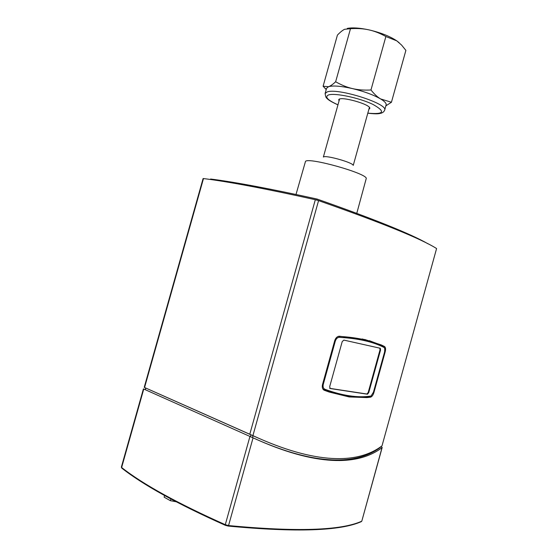 <?xml version="1.0" encoding="UTF-8"?>
<svg xmlns="http://www.w3.org/2000/svg" width="558" height="558" viewBox="0 0 558 558"><rect width="100%" height="100%" fill="white"/><g stroke="black" fill="none" stroke-linecap="round" stroke-linejoin="round"><path stroke-width="0.84" d="M164.575 495.539L164.115 497.178L170.406 500.693L176.077 501.74M170.887 498.985L170.406 500.693M330.05 388.396L366.892 394.018L368.196 392.483L380.012 349.873L380.549 350.04L380.277 348.262L343.895 340.108L342.221 341.559L329.694 386.617L330.148 388.466M366.892 394.018L367.422 394.213L368.726 392.672L368.196 392.483M380.012 349.873L379.852 348.178M380.549 350.04L368.726 392.672M367.422 394.213L330.42 388.563M384.65 348.248L383.604 346.532L384.79 348.694L384.601 351.917L373.435 392.211L371.133 395.887L369.717 396.647L371.014 395.978M383.604 346.532C372.744 340.84 357.838 337.451 338.887 336.355L339.292 337.332C358.243 338.413 373.142 341.789 383.995 347.446M370.505 396.124C357.552 397.98 342.34 395.685 324.854 389.254L324.024 389.812C341.51 396.236 356.743 398.517 369.717 396.647M322.789 388.856L324.163 389.861M324.854 389.254C323.277 388.445 322.754 386.806 323.277 384.336L335.316 341.084C336.139 338.685 337.471 337.437 339.292 337.332M338.636 336.279L338.141 336.425M362.184 338.957L369.745 341.126M383.304 346.379L377.571 343.798M379.656 344.663L379.077 344.265M382.014 445.835L436.586 248.547C421.227 238.803 381.888 222.83 318.569 200.622L315.326 199.708C265.754 188.716 228.466 181.671 203.482 178.56L203.091 178.581L144.222 387.343L252.907 435.638C315.654 464.605 358.055 464.096 382.014 445.835L436.586 248.547M144.627 387.51L144.222 387.343M258.201 438.044L145.784 388.054L145.087 389.596M373.909 392.574C373.072 395.224 371.928 396.766 370.47 397.184L366.85 397.596L349.162 396.947L329.136 392.03L324.059 390.181C322.426 389.1 321.91 387.217 322.51 384.532L334.723 340.631C335.693 337.813 337.255 336.341 339.41 336.216L365.085 339.585L381.428 344.99L384.518 346.497C385.627 347.327 385.857 349.078 385.215 351.749L373.909 392.574L373.386 392.386M324.317 390.3L326.66 391.109M325.802 390.467L326.772 391.151M374.592 342.675L369.34 340.666M326.172 390.83L331.696 392.448M316.777 200.071L317.063 199.046C270.386 188.764 234.904 182.089 210.603 179.02L210.471 179.502M427.979 243.79C411.093 234.025 374.125 219.113 317.063 199.046M381.219 446.442L382.021 447.669C358.069 465.937 315.744 466.551 253.067 437.835L143.42 388.877L121.365 467.088L121.846 468.169M380.598 446.888L380.389 447.376C356.981 464.898 316.477 465.839 256.527 439.411M339.055 100.928L338.72 99.868C339.02 95.418 371.781 104.569 369.738 108.531L368.901 109.263M325.105 93.542L326.57 88.297L328.509 86.706C332.973 85.388 340.966 86.023 352.475 88.589C364.144 91.435 373.518 94.874 380.605 98.926C384.657 101.375 386.492 103.376 386.122 104.918L384.657 110.17C388.605 103.795 337.13 87.473 327.023 92.007L325.105 93.542L325.809 97.05C326.744 97.769 326.095 99.484 337.953 104.869M323.103 86.225L337.416 35.105C340.164 32.231 342.549 30.292 344.579 29.288L350.487 28.695C357.28 28.256 363.411 28.639 368.88 29.86C374.355 31.053 380.019 33.271 385.878 36.521L370.965 89.984C364.088 90.347 357.929 89.887 352.475 88.589C347.013 87.327 341.405 85.046 335.644 81.754C332.812 84.404 330.434 86.058 328.509 86.706L323.103 86.225L326.214 89.573M350.487 28.695L335.644 81.754M385.878 36.521L396.787 40.86L401.614 45.1L405.882 50.387L391.437 102.26L380.605 98.926C377.431 97.064 374.223 94.086 370.965 89.984M385.864 105.846L391.437 102.26M347.299 28.402C352.475 27.419 359.673 27.9 368.88 29.86C380.563 32.587 389.868 36.249 396.787 40.86L399.193 42.75M296.012 194.463L305.512 161.332C308.937 157.196 365.518 172.994 366.299 178.309L356.778 213.309M323.535 156.979C325.607 154.929 352.426 162.42 353.137 165.245M323.277 384.336L322.615 384.155M334.654 340.903L335.316 341.084M370.47 397.184L369.166 396.717M385.215 351.749L384.685 351.589M384.518 346.497L382.725 345.939M315.326 199.708L249.796 434.208M252.907 435.638L318.569 200.622M144.571 387.482L203.482 178.56M253.067 437.835L228.557 525.559L228.159 526.068L225.348 525.315L228.159 526.068C296.131 532.492 340.54 531 361.396 521.597L361.668 521.242C340.966 530.56 296.598 531.997 228.557 525.559L225.286 524.68L225.348 525.315C177.709 504.027 143.176 484.958 121.749 468.092L121.365 467.088M361.256 521.66L361.814 521.102L382.021 447.669M249.956 436.412L225.286 524.68C177.583 503.386 143.029 484.323 121.63 467.513L143.762 389.017M145.324 389.7L145.784 388.054M250.947 434.766L250.43 436.621M252.502 437.57L253.025 435.707M380.507 446.958L380.389 447.376M337.967 104.813C327.644 100.161 324.484 96.876 328.474 94.965C334.702 92.677 359.219 97.817 372.87 104.374C385.885 111.691 384.204 114.613 367.813 113.148M329.645 388.284L330.19 388.487M370.519 396.34L371.133 395.887M323.208 389.484L323.724 389.672M379.14 344.293L377.675 343.833M384.322 346.399L382.502 345.827M382.195 447.432L361.814 521.102M367.799 113.204C377.961 114.362 379.238 113.644 381.7 113.037L383.695 111.802L384.657 110.17M326.249 89.44L324.093 87.348M353.256 165.356L369.396 107.471M323.375 157.014L339.557 99.136"/></g></svg>
